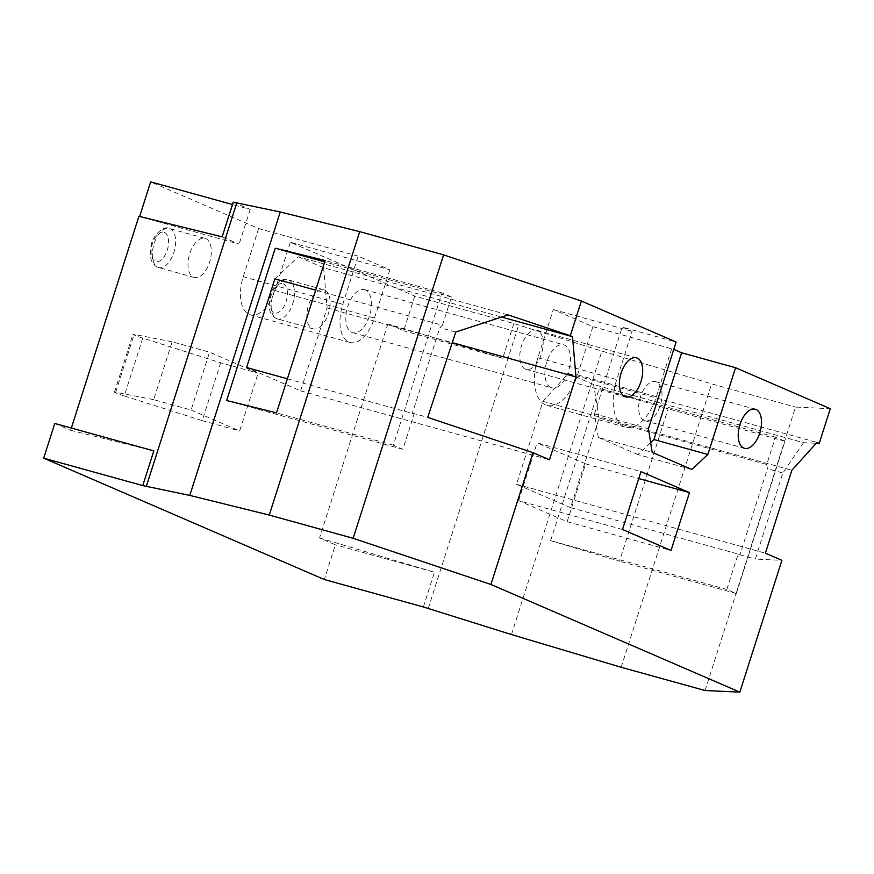 <?xml version="1.0" encoding="UTF-8"?>
<svg xmlns="http://www.w3.org/2000/svg" width="874" height="874" viewBox="0 0 874 874"><rect width="100%" height="100%" fill="white"/><g stroke="black" fill="none" stroke-linecap="round" stroke-linejoin="round"><path stroke-width="0.66" stroke-dasharray="4.37 3.28" d="M525.329 369.079A20.277 10.717 -74.5 0 1 521.363 346.224A20.277 10.717 -74.5 0 1 536.898 330.263A20.277 10.717 -74.5 0 1 537.641 330.525A20.277 10.717 -74.5 0 1 541.607 353.38A20.277 10.717 -74.5 0 1 526.072 369.341A20.277 10.717 -74.5 0 1 525.329 369.079M644.171 420.481A20.277 10.717 -74.5 0 1 640.205 397.626A20.277 10.717 -74.5 0 1 655.74 381.654A20.277 10.717 -74.5 0 1 656.472 381.916A20.277 10.717 -74.5 0 1 660.449 404.771A20.277 10.717 -74.5 0 1 644.914 420.744A20.277 10.717 -74.5 0 1 644.171 420.481M577.528 374.88L592.911 326.679L553.297 309.538L537.914 357.75A40.554 21.435 -74.5 0 0 545.42 404.87A40.554 21.435 -74.5 0 0 546.895 405.394A40.554 21.435 -74.5 0 0 577.528 374.88L656.341 396.698A40.554 21.435 -74.5 0 1 625.708 427.222A40.554 21.435 -74.5 0 1 624.222 426.698A40.554 21.435 -74.5 0 1 616.727 379.567L632.11 331.366L622.201 327.084L676.126 342.018M550.959 387.521A22.309 11.788 -74.5 0 1 546.589 362.382A22.309 11.788 -74.5 0 1 563.675 344.815A22.309 11.788 -74.5 0 1 564.495 345.099A22.309 11.788 -74.5 0 1 568.854 370.248A22.309 11.788 -74.5 0 1 551.767 387.805A22.309 11.788 -74.5 0 1 550.959 387.521M365.398 289.971A22.309 11.788 105.5 0 0 364.578 289.687A22.309 11.788 105.5 0 0 347.491 307.255A22.309 11.788 105.5 0 0 351.861 332.393A22.309 11.788 105.5 0 0 352.67 332.677A22.309 11.788 105.5 0 0 369.757 315.11A22.309 11.788 105.5 0 0 365.398 289.971M205.816 238.635A20.277 10.717 -74.5 0 1 209.782 261.49A20.277 10.717 -74.5 0 1 194.247 277.462A20.277 10.717 -74.5 0 1 193.504 277.2A20.277 10.717 -74.5 0 1 189.538 254.345A20.277 10.717 -74.5 0 1 205.073 238.373A20.277 10.717 -74.5 0 1 205.816 238.635M324.647 290.037A20.277 10.717 -74.5 0 1 328.613 312.892A20.277 10.717 -74.5 0 1 313.089 328.853A20.277 10.717 -74.5 0 1 312.346 328.602A20.277 10.717 -74.5 0 1 308.369 305.747A20.277 10.717 -74.5 0 1 323.904 289.775A20.277 10.717 -74.5 0 1 324.647 290.037M287.382 378.803L414.167 413.905L402.859 449.312L393.366 445.205L441.982 292.888L451.476 296.996L442.452 325.259L315.678 290.157M451.476 296.996L324.691 261.894M402.859 449.312L226.639 400.521M442.452 325.259L439.928 327.663L455.758 332.044M414.167 413.905L412.342 413.118L439.928 327.663M570.558 507.652L738.137 554.05L726.84 589.437L736.334 593.544L784.95 441.228L775.457 437.12L766.727 464.476L599.149 418.067L570.558 507.652L516.512 484.272L542.972 401.363L568.133 373.526L593.588 384.538L803.534 442.67L816.261 443.26M803.534 442.67L782.82 472.976L755.344 559.098L781.902 560.332M705.067 690.515L795.526 407.076L830.3 408.693M389.859 269.837L374.465 318.038A32.447 17.141 -74.5 0 1 349.971 342.455A32.447 17.141 -74.5 0 1 342.783 304.327L358.165 256.126L389.859 269.837L290.31 242.262L414.768 296.1L513.825 323.522L601.902 351.108L711.633 383.85L795.526 407.076M358.165 256.126L258.617 228.562L150.667 181.868M233.205 202.156L250.215 209.443L232.451 204.516M553.297 309.538L632.11 331.366M592.911 326.679L673.778 349.392M191.122 410.015L239.651 431.002L258.114 373.165L209.585 352.178L191.122 410.015L153.682 399.647L172.145 341.81L209.585 352.178M138.922 216.282L139.632 216.468M374.465 318.038L274.917 290.474A32.447 17.141 -74.5 0 1 250.423 314.88A32.447 17.141 -74.5 0 1 243.234 276.763L258.617 228.562M274.917 290.474L290.31 242.262M414.768 296.1L403.69 330.809L387.848 323.948L319.545 537.969L335.387 544.819L324.309 579.528M71.34 428.042L70.619 430.303L54.778 423.453M511.454 634.546L601.902 351.108M621.174 667.277L711.633 383.85M550.62 540.645L599.236 388.329L668.097 408.868L619.491 561.195L550.62 540.645L726.84 589.437M70.619 430.303L153.835 450.886M513.825 323.522L502.747 358.231L387.848 323.948M428.249 608.413L518.708 324.986M423.366 606.96L434.444 572.251L335.387 544.819M319.545 537.969L434.444 572.251M220.674 362.797L202.211 420.634L124.272 395.944L142.735 338.107L220.674 362.797L258.114 373.165M202.211 420.634L239.651 431.002M142.735 338.107A10.138 0.634 17.7 0 1 132.935 334.316A10.138 0.634 17.7 0 1 134.159 334.392L172.145 341.81M124.272 395.944A10.138 0.634 17.7 0 1 114.472 392.164A10.138 0.634 17.7 0 1 115.696 392.24L153.682 399.647M502.747 358.231L403.69 330.809M775.457 437.12L599.236 388.329M736.334 593.544L619.491 561.195M784.95 441.228L668.097 408.868M766.727 464.476L767.427 468.715L782.82 472.976M738.137 554.05L739.939 554.837L767.427 468.715M441.982 292.888L325.128 260.528M393.366 445.205L276.512 412.856M233.708 202.298L222.138 236.865M222.63 236.996L239.148 244.141L139.6 216.577M250.215 209.443L239.148 244.141M656.341 396.698L671.724 348.497M622.506 529.469L518.643 500.704L567.16 521.691L585.624 463.854L537.095 442.867L640.959 471.621M585.624 463.854L638.752 478.559M567.16 521.691L671.024 550.456M518.643 500.704L537.095 442.867M691.804 469.48L637.878 454.546L650.638 442.626M637.878 454.546L598.264 437.415L652.19 452.339M598.264 437.415L594.517 413.85L648.432 428.773M594.517 413.85L622.201 327.084M568.133 373.526L817.004 442.441M599.149 418.067L593.588 384.538M739.939 554.837L755.344 559.098M516.512 484.272L765.384 553.187M542.972 401.363L791.844 470.278M274.873 278.861L298.187 256.77L508.133 314.902M298.187 256.77L323.642 267.783L501.578 317.054M323.642 267.783L327.084 307.987L300.623 390.875L246.588 367.506M300.623 390.875L549.495 459.79M412.342 413.118L427.736 417.379M327.084 307.987L452.273 342.652M276.676 318.715A20.277 10.717 105.5 0 0 277.408 318.977A20.277 10.717 105.5 0 0 292.943 303.016A20.277 10.717 105.5 0 0 288.977 280.161A20.277 10.717 105.5 0 0 288.234 279.899A20.277 10.717 105.5 0 0 272.699 295.86A20.277 10.717 105.5 0 0 276.676 318.715M283.296 283.832A15.208 8.041 -74.5 0 1 286.104 301.497A15.208 8.041 -74.5 0 1 274.065 312.75A15.208 8.041 -74.5 0 1 271.246 295.073A15.208 8.041 -74.5 0 1 283.296 283.832M157.833 267.324A20.277 10.717 105.5 0 0 158.576 267.586A20.277 10.717 105.5 0 0 174.112 251.614A20.277 10.717 105.5 0 0 170.135 228.759A20.277 10.717 105.5 0 0 169.403 228.496A20.277 10.717 105.5 0 0 153.868 244.469A20.277 10.717 105.5 0 0 157.833 267.324M164.454 232.429A15.208 8.041 -74.5 0 1 167.262 250.106A15.208 8.041 -74.5 0 1 155.222 261.348A15.208 8.041 -74.5 0 1 152.415 243.682A15.208 8.041 -74.5 0 1 164.454 232.429M115.696 392.24L134.159 334.392M342.783 304.327L243.234 276.763M537.914 357.75L616.727 379.567M536.898 330.263L636.447 357.827M655.74 381.654L755.289 409.229M546.895 405.394L625.708 427.222M364.578 289.687L563.675 344.815M313.089 328.853L276.195 318.551C269.64 315.077 267.652 307.495 270.23 295.794C271.235 288.169 282.029 276.282 288.234 279.899L323.904 289.775M194.247 277.462L157.364 267.149C150.798 263.686 148.82 256.093 151.399 244.392C152.393 236.767 163.187 224.88 169.403 228.496L205.073 238.373M114.472 392.164L132.935 334.316M349.971 342.455L250.423 314.88M352.67 332.677L551.767 387.805M644.914 420.744L744.462 448.307M526.072 369.341L625.62 396.905"/><path stroke-width="1.31" d="M624.877 396.643A20.277 10.717 -74.5 0 1 620.911 373.788A20.277 10.717 -74.5 0 1 636.447 357.827A20.277 10.717 -74.5 0 1 637.19 358.089A20.277 10.717 -74.5 0 1 641.155 380.944A20.277 10.717 -74.5 0 1 625.62 396.905A20.277 10.717 -74.5 0 1 624.877 396.643M743.719 448.045A20.277 10.717 -74.5 0 1 739.754 425.19A20.277 10.717 -74.5 0 1 755.289 409.229A20.277 10.717 -74.5 0 1 756.021 409.48A20.277 10.717 -74.5 0 1 759.998 432.335A20.277 10.717 -74.5 0 1 744.462 448.307A20.277 10.717 -74.5 0 1 743.719 448.045M622.506 529.469L640.959 471.621L689.488 492.608L671.024 550.456L622.506 529.469M650.638 442.626L653.938 439.546L707.853 454.48L691.804 469.48L652.19 452.339L648.432 428.773L676.126 342.018L581.374 301.027L570.296 335.736L572.514 336.698L575.955 376.902L549.495 459.79L532.987 452.645L490.915 584.466L353.151 538.297L443.599 254.869L359.706 231.643L280.248 211.989L233.205 202.156L222.138 236.865L138.922 216.282L71.34 428.042M353.151 538.297L269.258 515.07L189.789 495.416L142.757 485.594L43.7 458.162L324.309 579.528L423.366 606.96L511.454 634.546L621.174 667.277L705.067 690.515L739.841 692.132L490.915 584.466M739.841 692.132L781.902 560.332L765.384 553.187L791.844 470.278L817.004 442.441L819.222 443.402L830.3 408.693L735.547 367.714L707.853 454.48M570.296 335.736L508.133 314.902L455.758 332.044L427.736 417.379L532.987 452.645M581.374 301.027L443.599 254.869M315.678 290.157L274.873 278.861L246.588 367.506L287.382 378.803M324.691 261.894L275.255 248.194L325.128 260.528L276.512 412.856L226.639 400.521L275.255 248.194M816.261 443.26L819.222 443.402M653.938 439.546L681.622 352.779L735.547 367.714M232.451 204.516L150.667 181.868L139.632 216.468M681.622 352.779L673.778 349.392M43.7 458.162L54.778 423.453L153.835 450.886L142.757 485.594M146.297 486.468L236.745 203.03M269.258 515.07L359.706 231.643M189.789 495.416L280.248 211.989M638.752 478.559L689.488 492.608M501.578 317.054L572.514 336.698M452.273 342.652L575.955 376.902"/></g></svg>
